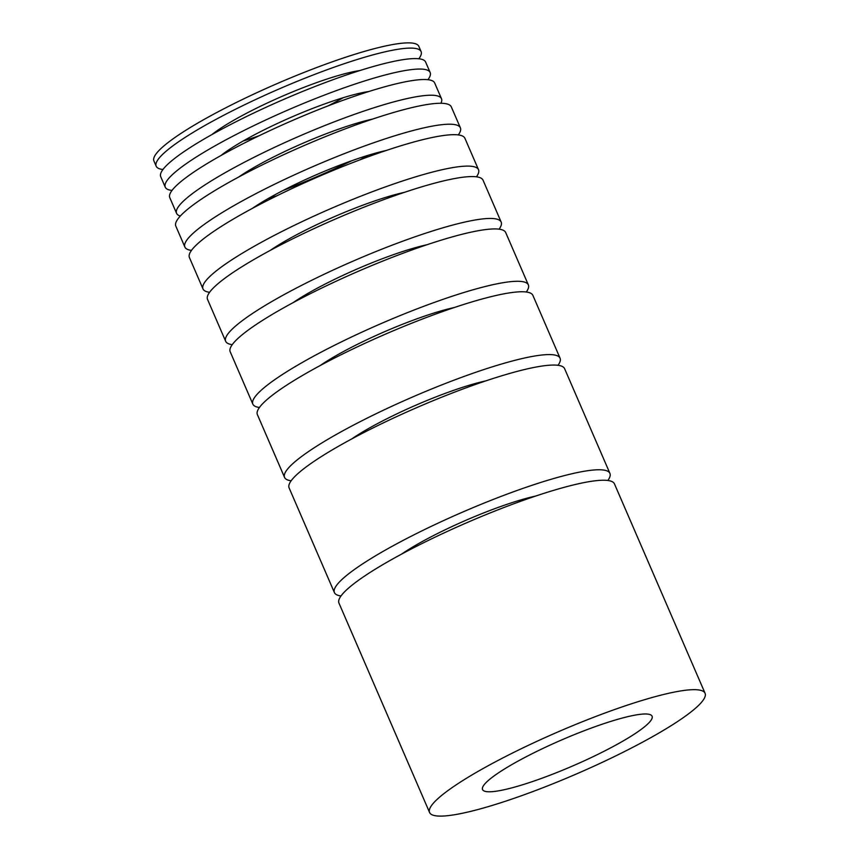 <?xml version="1.0" encoding="UTF-8"?>
<svg xmlns="http://www.w3.org/2000/svg" width="859" height="859" viewBox="0 0 859 859"><rect width="100%" height="100%" fill="white"/><g stroke="black" fill="none" stroke-linecap="round" stroke-linejoin="round"><path stroke-width="1.29" d="M211.948 134.552A92.364 14.131 -23.4 0 1 315.618 82.979A92.364 14.131 -23.4 0 1 359.846 70.556M343.181 97.722A92.364 14.131 -23.4 0 1 328.224 105.829M259.311 135.658A92.364 14.131 -23.4 0 1 243.161 141.005M418.859 58.756A144.323 22.076 156.6 0 0 421.093 51.572L418.827 46.343A144.323 22.076 156.6 0 0 277.607 83.398A144.323 22.076 156.6 0 0 153.922 160.977L156.188 166.216A144.323 22.076 156.6 0 0 162.952 169.502M421.093 51.572A144.323 22.076 156.6 0 0 279.873 88.627A144.323 22.076 156.6 0 0 156.188 166.216M221.01 155.5A92.364 14.131 -23.4 0 1 324.681 103.918A92.364 14.131 -23.4 0 1 368.908 91.494M427.922 79.704A144.323 22.076 156.6 0 0 430.155 72.521L425.624 62.052A144.323 22.076 156.6 0 0 284.404 99.107A144.323 22.076 156.6 0 0 160.719 176.686L165.25 187.155A144.323 22.076 156.6 0 0 172.015 190.44M367.91 120.668A144.323 22.076 156.6 0 0 369.628 119.755M430.155 72.521A144.323 22.076 156.6 0 0 288.935 109.576A144.323 22.076 156.6 0 0 165.25 187.155M241.121 175.365A144.323 22.076 156.6 0 0 242.968 174.742M238.577 177.083A92.364 14.131 -23.4 0 1 336.009 130.096A92.364 14.131 -23.4 0 1 372.623 119.068M440.914 103.263A144.323 22.076 156.6 0 0 441.483 98.699L434.686 82.99A144.323 22.076 156.6 0 0 293.467 120.045A144.323 22.076 156.6 0 0 169.781 197.624L176.578 213.333A144.323 22.076 156.6 0 0 180.304 216.038M283.041 190.494A144.323 22.076 156.6 0 0 351.965 160.665M441.483 98.699A144.323 22.076 156.6 0 0 300.263 135.754A144.323 22.076 156.6 0 0 176.578 213.333M252.17 208.501A92.364 14.131 -23.4 0 1 349.602 161.513A92.364 14.131 -23.4 0 1 386.217 150.486M268.094 198.601A92.364 14.131 156.6 0 0 277.049 195.723M359.878 159.881A92.364 14.131 156.6 0 0 368.103 155.318M458.33 134.927A150.1 22.968 156.6 0 0 460.381 127.819L451.319 106.881A150.1 22.968 156.6 0 0 304.451 145.418A150.1 22.968 156.6 0 0 175.816 226.1L184.878 247.038A150.1 22.968 156.6 0 0 191.46 250.409M460.381 127.819A150.1 22.968 156.6 0 0 313.514 166.356A150.1 22.968 156.6 0 0 184.878 247.038M270.295 250.377A92.364 14.131 -23.4 0 1 367.727 203.4A92.364 14.131 -23.4 0 1 404.342 192.373M476.455 176.814A150.1 22.968 156.6 0 0 478.506 169.706L464.912 138.288A150.1 22.968 156.6 0 0 318.045 176.825A150.1 22.968 156.6 0 0 189.41 257.507L203.003 288.925A150.1 22.968 156.6 0 0 209.585 292.296M478.506 169.706A150.1 22.968 156.6 0 0 331.638 208.243A150.1 22.968 156.6 0 0 203.003 288.925M292.951 302.744A92.364 14.131 -23.4 0 1 390.383 255.757A92.364 14.131 -23.4 0 1 426.998 244.729M499.111 229.17A150.1 22.968 156.6 0 0 501.162 222.062L483.037 180.175A150.1 22.968 156.6 0 0 336.17 218.712A150.1 22.968 156.6 0 0 207.534 299.394L225.659 341.281A150.1 22.968 156.6 0 0 232.241 344.652M501.162 222.062A150.1 22.968 156.6 0 0 354.295 260.599A150.1 22.968 156.6 0 0 225.659 341.281M320.139 365.569A92.364 14.131 -23.4 0 1 417.571 318.582A92.364 14.131 -23.4 0 1 454.196 307.554M526.299 291.996A150.1 22.968 156.6 0 0 528.349 284.887L505.693 232.531A150.1 22.968 156.6 0 0 358.826 271.068A150.1 22.968 156.6 0 0 230.191 351.75L252.847 404.117A150.1 22.968 156.6 0 0 259.439 407.477M528.349 284.887A150.1 22.968 156.6 0 0 381.482 323.424A150.1 22.968 156.6 0 0 252.847 404.117M351.857 438.863A92.364 14.131 -23.4 0 1 449.289 391.887A92.364 14.131 -23.4 0 1 485.915 380.859M558.017 365.3A150.1 22.968 156.6 0 0 560.068 358.192L532.881 295.367A150.1 22.968 156.6 0 0 386.013 333.904A150.1 22.968 156.6 0 0 257.378 414.586L284.565 477.411A150.1 22.968 156.6 0 0 291.158 480.782M560.068 358.192A150.1 22.968 156.6 0 0 413.2 396.729A150.1 22.968 156.6 0 0 284.565 477.411M401.701 554.055A92.364 14.131 -23.4 0 1 499.143 507.068A92.364 14.131 -23.4 0 1 535.758 496.04M607.861 480.482A150.1 22.968 156.6 0 0 609.911 473.373L564.599 368.661A150.1 22.968 156.6 0 0 417.732 407.198A150.1 22.968 156.6 0 0 289.096 487.88L334.419 592.592A150.1 22.968 156.6 0 0 341.002 595.963M609.911 473.373A150.1 22.968 156.6 0 0 463.044 511.91A150.1 22.968 156.6 0 0 334.419 592.592M594.299 726.972A92.364 14.131 -23.4 0 1 652.088 716.202A92.364 14.131 -23.4 0 1 572.932 765.852A92.364 14.131 -23.4 0 1 482.554 789.571A92.364 14.131 -23.4 0 1 594.299 726.972M705.078 693.277L614.443 483.853A150.1 22.968 156.6 0 0 467.575 522.379A150.1 22.968 156.6 0 0 338.951 603.072L429.575 812.496A150.1 22.968 156.6 0 0 523.496 795.005A150.1 22.968 156.6 0 0 705.078 693.277A150.1 22.968 156.6 0 0 558.2 731.814A150.1 22.968 156.6 0 0 429.575 812.496"/></g></svg>
